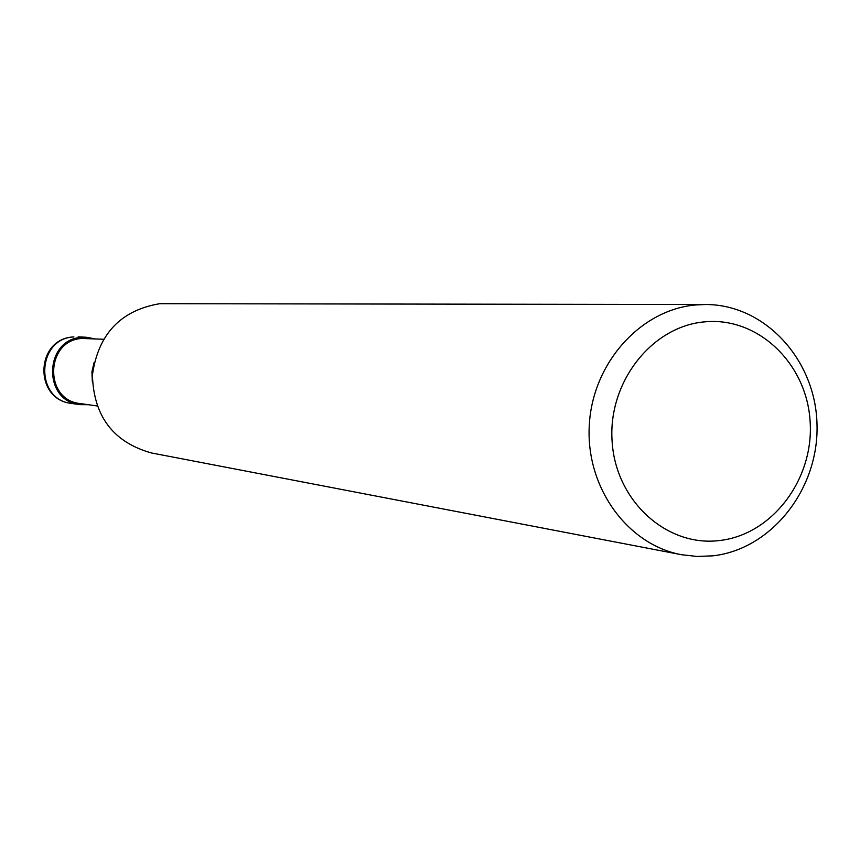 <?xml version="1.0" encoding="UTF-8"?>
<svg xmlns="http://www.w3.org/2000/svg" width="860" height="860" viewBox="0 0 860 860"><rect width="100%" height="100%" fill="white"/><g stroke="black" fill="none" stroke-linecap="round" stroke-linejoin="round"><path stroke-width="1.29" d="M696.245 304.913C640.926 309.363 592.691 362.759 589.315 424.797C585.402 486.803 627.047 544.659 681.442 554.7L697.202 556.474L713.037 555.818C771.968 549.11 819.182 488.534 817 424.13C815.57 359.684 764.884 304.354 705.49 304.515L696.245 304.913M719.605 540.521C666.876 547.25 615.835 501.165 612.137 441.771C607.633 382.474 651.826 326.037 705.007 321.833C758.133 316.749 806.777 363.576 810.109 421.314C814.216 478.966 772.398 534.662 719.605 540.521M681.442 554.7L151.231 452.908C113.176 442.115 93.579 416.122 92.418 374.938C98.212 334.11 120.636 310.363 159.713 303.698L705.49 304.515M103.383 339.248L82.141 338.464C45.483 339.84 43.602 400.137 80.087 403.534L96.976 405.931M94.181 362.286L91.923 371.8L92.332 381.56M94.772 338.818L86.355 337.26L82.055 337.335C44.161 338.743 42.161 401.072 79.872 404.641L88.44 404.716M71.778 403.48C34.454 399.943 36.421 338.324 73.928 336.937L73.724 336.937C35.239 338.388 33.454 399.771 71.778 403.48L79.872 404.641M86.355 337.26L78.185 336.851"/></g></svg>
